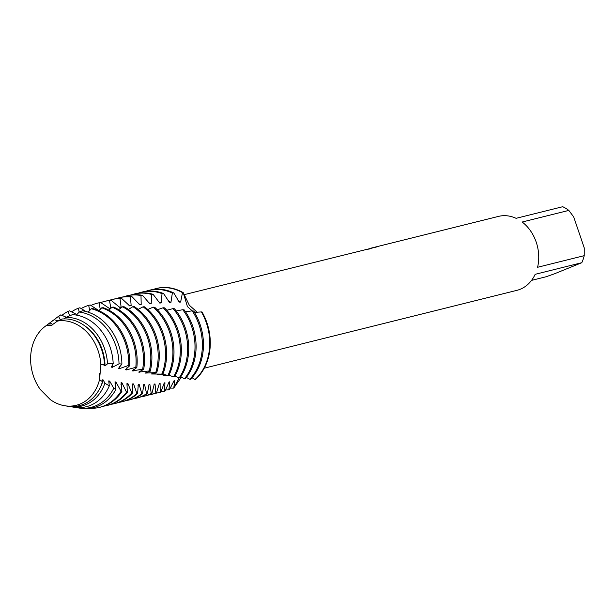 <?xml version="1.0" encoding="UTF-8"?>
<svg xmlns="http://www.w3.org/2000/svg" width="615" height="615" viewBox="0 0 615 615"><rect width="100%" height="100%" fill="white"/><g stroke="black" fill="none" stroke-linecap="round" stroke-linejoin="round"><path stroke-width="0.92" d="M100.883 364.903L104.504 364.172A44.303 35.524 -104 0 0 101.66 349.704A44.303 35.524 -104 0 0 62.023 319.024L57.479 321.068A43.181 34.625 -104 0 1 100.883 364.903A43.181 34.625 -104 0 0 57.479 321.068L51.399 325.42L46.133 325.681A43.181 34.625 -104 0 0 40.336 389.541L50.345 399.642A43.181 34.625 -104 0 0 79.673 404.209A43.181 34.625 -104 0 0 99.545 379.624L100.883 364.903L99.545 379.624A43.181 34.625 -104 0 1 79.673 404.209A43.181 34.625 -104 0 1 64.844 405.769L67.535 406.2A44.303 35.524 -104 0 0 82.748 404.593A44.303 35.524 -104 0 0 102.49 381.692L99.545 379.624M46.133 325.681A43.181 34.625 -104 0 0 45.087 326.434L47.263 324.797A44.303 35.524 -104 0 1 48.278 324.067L46.133 325.681L51.814 325.289M204.249 368.193L516.9 290.341A38.099 30.55 -104 0 0 519.952 289.365A38.099 30.55 -104 0 0 535.15 274.321L581.798 262.705L554.054 273.959L545.943 276.796L531.545 280.379M181.363 377.203L173.768 387.996L179.165 377.825L173.768 387.996L174.791 380.554L174.037 380.754L169.509 389.556L168.864 389.779L169.778 381.815L169.071 381.977L165.128 390.971L164.505 391.148L164.958 382.784L164.259 382.899L160.846 392.062L160.215 392.201L160.1 383.476L159.37 383.56L156.464 392.87L155.81 392.97L155.042 383.975L154.296 384.037L151.936 393.416L151.267 393.477L149.852 384.283L149.084 384.306L147.277 393.708L146.593 393.723L144.548 384.375L143.764 384.367L142.503 393.731L141.796 393.715L139.121 384.252L138.321 384.214L137.591 393.5L136.861 393.446L133.563 383.937L132.732 383.875L132.525 393.031L131.771 392.939L127.835 383.445L126.99 383.36L127.29 392.339L126.513 392.216L121.947 382.799L121.078 382.691L121.87 391.432L121.063 391.286L115.889 381.992L114.997 381.869L115.92 389.418L113.76 388.288L109.654 381.054L108.732 380.908L109.316 385.851L104.896 383.237L103.235 379.993L102.282 379.832L102.49 381.692M376.641 246.938A38.015 30.481 -104 0 0 374.596 247.338L373.497 247.607M374.596 247.338L374.573 247.253A38.099 30.55 76 0 1 377.456 246.746L183.87 294.739M371.352 248.068L374.573 247.253M369.853 248.921L365.318 249.644M365.794 249.529L367.024 249.129M196.546 312.428L194.048 311.72L196.546 312.428M110.861 308.384L109.516 300.566L111.038 300.266L119.679 307.369L121.14 307.139L119.979 298.606L121.509 298.337L129.696 305.916L131.156 305.724L130.472 296.922L132.002 296.699L139.728 304.709L141.189 304.556L140.996 295.531L142.534 295.354L149.753 303.756L151.213 303.633L151.544 294.447L153.081 294.308L159.723 303.034L161.161 302.941L162.037 293.639L163.552 293.539L169.525 302.48L170.939 302.411L172.354 293.055L173.837 292.986L179.219 302.103L180.633 302.065L182.486 292.655L183.224 292.632L187.437 306.616L192.272 310.875L187.437 306.616L183.224 292.632L189.335 305.255L197.407 312.405M183.224 292.632A50.799 40.728 -104 0 0 156.356 288.504A50.799 40.728 -104 0 1 156.625 288.435A50.799 40.728 -104 0 1 183.224 292.632M195.362 379.517L195.362 379.509A50.799 40.728 -104 0 0 202.058 311.997L201.405 311.928A50.799 40.728 76 0 1 206.386 322.929A50.799 40.728 76 0 1 194.986 379.501L195.362 379.509A50.799 40.728 -104 0 0 202.058 311.997M522.173 222.023L568.821 210.407L573.703 216.934L584.25 247.914L584.227 255.663L537.579 267.279A38.099 30.55 -104 0 0 522.173 222.023M581.798 262.705A38.099 30.55 -104 0 0 584.227 255.663M568.821 210.407A38.099 30.55 -104 0 0 562.733 206.709L516.085 218.325A38.099 30.55 -104 0 0 498.488 216.395L373.497 247.522M99.246 376.634L99.261 373.513M48.278 324.067L51.883 323.844L50.222 322.614L54.158 319.692A48.777 39.106 76 0 1 55.927 318.278A48.777 39.106 76 0 1 58.548 316.494L60.824 314.857A49.661 39.814 -104 0 0 57.633 316.986L55.927 318.278M48.17 324.136A45.233 36.27 76 0 1 49.069 323.436A45.233 36.27 76 0 1 50.222 322.614M200.098 324.489A50.799 40.728 -104 0 0 193.61 311.036L192.249 310.875A50.799 40.728 76 0 1 199.022 324.758A50.799 40.728 76 0 1 189.789 379.255L190.55 379.309A50.799 40.728 -104 0 0 200.098 324.489M201.405 311.928L194.44 312.358M192.249 310.875L185.469 311.705M192.733 326.327A50.799 40.728 -104 0 0 184.177 309.883L182.778 309.714A50.799 40.728 76 0 1 191.657 326.596A50.799 40.728 76 0 1 184.523 378.702L185.292 378.802A50.799 40.728 -104 0 0 192.733 326.327M182.778 309.714L176.221 310.936M185.369 328.156A50.799 40.728 -104 0 0 174.468 308.768L173.03 308.615A50.799 40.728 76 0 1 184.292 328.425A50.799 40.728 76 0 1 179.18 377.833L179.964 377.979A50.799 40.728 -104 0 0 185.369 328.156M173.03 308.615L166.796 310.244M177.996 329.994A50.799 40.728 -104 0 0 164.605 307.861L163.16 307.754A50.799 40.728 76 0 1 176.928 330.263A50.799 40.728 76 0 1 173.653 376.749L174.468 376.91A50.799 40.728 -104 0 0 177.996 329.994M155.81 392.97A50.799 40.728 76 0 1 155.241 393.2A50.799 40.728 76 0 1 151.175 394.499A50.799 40.728 76 0 1 147.992 395.122M151.175 394.499L152.251 394.23A50.799 40.728 -104 0 0 156.318 392.931A50.799 40.728 -104 0 0 156.464 392.87M163.16 307.754L157.317 309.776M170.632 331.831A50.799 40.728 -104 0 0 154.642 307.223L153.173 307.154A50.799 40.728 76 0 1 169.563 332.092A50.799 40.728 76 0 1 167.895 375.504L168.748 375.688A50.799 40.728 -104 0 0 170.632 331.831M151.267 393.477A50.799 40.728 76 0 1 147.877 395.038A50.799 40.728 76 0 1 143.81 396.329A50.799 40.728 76 0 1 140.627 396.959M143.81 396.329L144.886 396.068A50.799 40.728 -104 0 0 148.953 394.769A50.799 40.728 -104 0 0 151.936 393.416M153.173 307.146L147.761 309.499M163.267 333.661A50.799 40.728 -104 0 0 144.563 306.831L143.087 306.793A50.799 40.728 76 0 1 162.199 333.93A50.799 40.728 76 0 1 161.922 374.12L162.806 374.327A50.799 40.728 -104 0 0 163.267 333.661M146.593 393.723A50.799 40.728 76 0 1 140.512 396.867A50.799 40.728 76 0 1 136.445 398.166A50.799 40.728 76 0 1 133.263 398.797M136.445 398.166L137.522 397.897A50.799 40.728 -104 0 0 141.581 396.598A50.799 40.728 -104 0 0 147.277 393.708M143.087 306.793L138.129 309.391M156.648 372.828A50.799 40.728 -104 0 0 155.903 335.498A50.799 40.728 -104 0 0 134.378 306.67L132.886 306.662A50.799 40.728 76 0 1 154.826 335.767A50.799 40.728 76 0 1 155.733 372.598L156.648 372.828L151.228 373.982L161.922 374.12M141.796 393.715A50.799 40.728 76 0 1 133.148 398.704A50.799 40.728 76 0 1 129.081 400.004A50.799 40.728 76 0 1 125.898 400.626M129.081 400.004L130.157 399.735A50.799 40.728 -104 0 0 134.216 398.435A50.799 40.728 -104 0 0 142.503 393.731M132.886 306.662L128.404 309.445M148.538 337.328A50.799 40.728 -104 0 0 124.084 306.747L122.57 306.785A50.799 40.728 76 0 1 147.462 337.597A50.799 40.728 76 0 1 149.322 370.93L150.268 371.183A50.799 40.728 -104 0 0 148.538 337.328M90.859 305.517A50.799 40.728 76 0 1 93.103 304.54A50.799 40.728 76 0 1 97.162 303.241A50.799 40.728 76 0 1 99.076 302.826L100.599 302.48L110.162 308.976M136.861 393.446A50.799 40.728 76 0 1 125.783 400.534A50.799 40.728 76 0 1 121.716 401.833A50.799 40.728 76 0 1 118.534 402.464M121.716 401.833L122.792 401.564A50.799 40.728 -104 0 0 126.851 400.265A50.799 40.728 -104 0 0 137.591 393.5M122.57 306.785L118.595 309.668M143.664 369.423A50.799 40.728 -104 0 0 141.173 339.165A50.799 40.728 -104 0 0 113.706 307.093L112.191 307.169A50.799 40.728 76 0 1 140.097 339.434A50.799 40.728 76 0 1 142.68 369.161L143.664 369.423L138.69 372.083L149.322 370.93M81.095 308.63A50.799 40.728 76 0 1 85.739 306.378A50.799 40.728 76 0 1 88.698 305.371L90.205 304.986M131.771 392.939A50.799 40.728 76 0 1 118.418 402.371A50.799 40.728 76 0 1 114.352 403.671A50.799 40.728 76 0 1 111.169 404.293M114.352 403.671L115.428 403.402A50.799 40.728 -104 0 0 119.487 402.102A50.799 40.728 -104 0 0 132.525 393.031M89.682 310.598L88.698 305.371M112.191 307.169L108.732 310.083M79.158 312.082L78.397 308.2L79.896 307.769L85.923 311.505M136.822 367.578A50.799 40.728 -104 0 0 133.809 340.994A50.799 40.728 -104 0 0 103.274 307.715L101.752 307.823A50.799 40.728 76 0 1 132.732 341.264A50.799 40.728 76 0 1 135.807 367.301L136.822 367.578L132.14 370.953L142.68 369.161M71.44 311.928A50.799 40.728 76 0 1 78.374 308.207A50.799 40.728 76 0 1 78.397 308.2M126.513 392.216A50.799 40.728 76 0 1 111.046 404.201A50.799 40.728 76 0 1 106.987 405.5A50.799 40.728 76 0 1 103.804 406.131M106.987 405.5L108.063 405.239A50.799 40.728 -104 0 0 112.122 403.94A50.799 40.728 -104 0 0 127.29 392.339M101.752 307.823L98.807 310.69M69.572 315.818L68.196 311.305L69.68 310.829L76.89 314.603M129.75 365.664A50.799 40.728 -104 0 0 126.444 342.832A50.799 40.728 -104 0 0 92.803 308.607L91.266 308.761A50.799 40.728 76 0 1 125.368 343.101A50.799 40.728 76 0 1 128.696 365.387L129.75 365.664L125.391 369.738L126.39 369.923L135.807 367.301M121.063 391.286A50.799 40.728 76 0 1 103.681 406.038A50.799 40.728 76 0 1 99.622 407.338A50.799 40.728 76 0 1 90.474 408.291M99.622 407.338L100.691 407.069A50.799 40.728 -104 0 0 104.758 405.769A50.799 40.728 -104 0 0 121.87 391.432M61.892 315.403A50.799 40.728 76 0 1 68.196 311.305M91.266 308.761L88.145 312.166M60.824 314.857L66.22 317.217M121.893 364.072A49.661 39.814 -104 0 0 118.603 344.907A49.661 39.814 -104 0 0 82.518 310.79L79.204 312.028A48.777 39.106 76 0 1 115.804 345.699A48.777 39.106 76 0 1 119.026 363.811L121.893 364.072L118.449 368.454L119.471 368.639L128.696 365.387M113.76 388.288A48.777 39.106 76 0 1 94.987 406.123A48.777 39.106 76 0 1 78.243 407.891A48.777 39.106 76 0 1 76.076 407.484M78.243 407.891L80.357 408.229A49.661 39.814 -104 0 0 97.408 406.43A49.661 39.814 -104 0 0 115.92 389.418M60.362 319.762L58.548 316.494M79.204 312.028L76.391 315.095M58.071 320.792L54.158 319.692A46.978 37.669 -104 0 0 52.452 320.892L49.069 323.436M113.191 363.58A46.978 37.669 -104 0 0 110.131 347.306A46.978 37.669 -104 0 0 72.416 314.665L65.69 317.44A45.233 36.27 76 0 1 104.612 348.866A45.233 36.27 76 0 1 107.517 363.819L113.191 363.58L111.3 367.109L112.361 367.309L119.026 363.811M104.896 383.237A45.233 36.27 76 0 1 85.3 404.908A45.233 36.27 76 0 1 69.764 406.553A45.233 36.27 76 0 1 68.649 406.354M69.764 406.553L73.946 407.215A46.978 37.669 -104 0 0 90.082 405.508A46.978 37.669 -104 0 0 109.316 385.851M65.69 317.44L64.244 318.901M104.504 364.172L103.958 365.725L105.042 365.925A43.012 34.486 -104 0 0 102.198 349.704A43.012 34.486 -104 0 0 84.047 325.35M50.345 399.642A43.181 34.625 -104 0 0 64.844 405.769M51.399 325.412L52.029 325.227M90.213 304.979L98.877 310.629M100.253 309.36L99.076 302.826M105.042 365.925L107.517 363.819M150.275 371.183L145.048 373.097L155.733 372.598M161.461 373.989L157.232 374.727L164.951 374.689L167.895 375.504M166.058 374.935L163.06 375.342L166.988 375.196M168.902 375.373L173.653 376.749M170.286 375.634L168.702 375.796L170.839 375.773M174.86 376.234L179.18 377.833M180.664 376.957L184.523 378.702M186.383 377.433L189.789 379.255M192.034 377.702L194.986 379.501M99.768 388.465A43.012 34.486 -104 0 0 103.235 379.993M108.855 383.076A43.012 34.486 -104 0 0 109.654 381.054M112.361 367.309A43.012 34.486 -104 0 0 112.414 364.818M114.99 383.868A43.012 34.486 -104 0 0 115.889 381.992M119.471 368.639A43.012 34.486 -104 0 0 119.671 366.432M120.963 384.506A43.012 34.486 -104 0 0 121.954 382.799M126.39 369.923A43.012 34.486 -104 0 0 126.69 368.001M126.782 384.982A43.012 34.486 -104 0 0 127.835 383.445M133.101 371.122A43.012 34.486 -104 0 0 133.478 369.5M132.471 385.282A43.012 34.486 -104 0 0 133.563 383.937M139.628 372.236A43.012 34.486 -104 0 0 140.036 370.907M100.599 302.48A50.799 40.728 -104 0 0 98.239 302.972L97.162 303.241M138.014 385.405A43.012 34.486 -104 0 0 139.121 384.252M145.963 373.236A43.012 34.486 -104 0 0 146.37 372.183M110.377 308.792A43.012 34.486 -104 0 0 109.239 308.822M100.729 302.603A50.799 40.728 76 0 1 104.527 301.411A50.799 40.728 76 0 1 109.516 300.566M111.038 300.266A50.799 40.728 -104 0 0 105.603 301.142L104.527 301.411M143.449 385.344A43.012 34.486 -104 0 0 144.548 384.375M152.12 374.097A43.012 34.486 -104 0 0 152.497 373.313M121.14 307.139A43.012 34.486 -104 0 0 119.087 306.985M108.786 300.512A50.799 40.728 76 0 1 111.892 299.574A50.799 40.728 76 0 1 119.979 298.606M121.509 298.337A50.799 40.728 -104 0 0 112.968 299.305L111.892 299.574M148.784 385.067A43.012 34.486 -104 0 0 149.852 384.283M158.093 374.819A43.012 34.486 -104 0 0 158.424 374.258M131.156 305.724A43.012 34.486 -104 0 0 128.95 305.355M116.15 298.682A50.799 40.728 76 0 1 119.264 297.737A50.799 40.728 76 0 1 130.472 296.922M132.002 296.699A50.799 40.728 -104 0 0 120.332 297.476L119.264 297.737M154.027 384.598A43.012 34.486 -104 0 0 155.042 383.975M141.189 304.556A43.012 34.486 -104 0 0 138.836 303.956M123.523 296.845A50.799 40.728 76 0 1 126.629 295.907A50.799 40.728 76 0 1 140.996 295.531M142.534 295.354A50.799 40.728 -104 0 0 127.697 295.638L126.629 295.907M159.162 383.937A43.012 34.486 -104 0 0 160.1 383.476M151.213 303.633A43.012 34.486 -104 0 0 148.738 302.772M160.215 392.201A50.799 40.728 76 0 1 158.539 392.662A50.799 40.728 76 0 1 155.357 393.293M130.887 295.016A50.799 40.728 76 0 1 133.993 294.07A50.799 40.728 76 0 1 151.544 294.447M158.539 392.662L159.616 392.401A50.799 40.728 -104 0 0 160.846 392.062M153.081 294.308A50.799 40.728 -104 0 0 135.062 293.809L133.993 294.07M164.128 383.099A43.012 34.486 -104 0 0 164.958 382.784M161.161 302.941A43.012 34.486 -104 0 0 158.616 301.819M164.505 391.148A50.799 40.728 76 0 1 160.899 391.67M138.252 293.178A50.799 40.728 76 0 1 141.358 292.24A50.799 40.728 76 0 1 162.037 293.639M163.552 293.539A50.799 40.728 -104 0 0 142.426 291.971L141.358 292.24M169.04 382.023A43.012 34.486 -104 0 0 169.778 381.815M170.939 302.411A43.012 34.486 -104 0 0 168.372 301.035M173.422 388.127A50.799 40.728 76 0 1 169.955 388.027M152.981 289.511A50.799 40.728 76 0 1 156.087 288.573A50.799 40.728 76 0 1 182.486 292.655M168.864 389.779A50.799 40.728 76 0 1 165.343 389.971M145.617 291.341A50.799 40.728 76 0 1 148.722 290.403A50.799 40.728 76 0 1 172.354 293.055M180.633 302.065A43.012 34.486 -104 0 0 178.027 300.42M173.837 292.986A50.799 40.728 -104 0 0 149.799 290.134L148.722 290.403M45.087 326.434A43.181 34.625 -104 0 0 40.336 389.541M156.087 288.573L156.625 288.435"/></g></svg>
